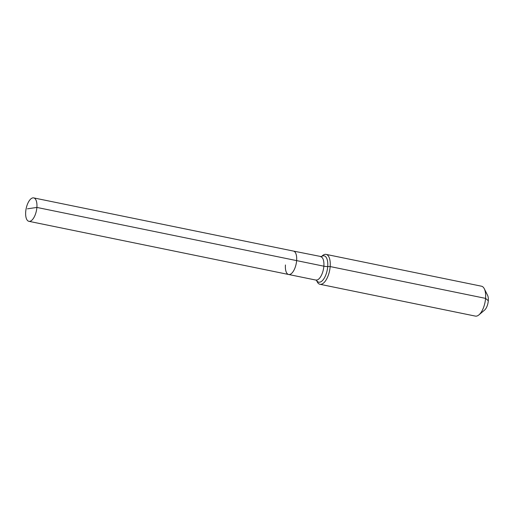 <?xml version="1.0" encoding="UTF-8"?>
<svg xmlns="http://www.w3.org/2000/svg" width="514" height="514" viewBox="0 0 514 514"><rect width="100%" height="100%" fill="white"/><g stroke="black" fill="none" stroke-linecap="round" stroke-linejoin="round"><path stroke-width="0.77" d="M285.443 264.967A11.95 5.236 -78.4 0 0 288.637 274.495A11.95 5.236 -78.4 0 0 296.629 260.611L36.886 207.431A11.95 5.236 -78.4 0 0 33.686 197.896A11.95 5.236 -78.4 0 0 25.7 211.781A11.95 5.236 -78.4 0 0 28.893 221.316A11.95 5.236 -78.4 0 0 36.886 207.431L27.46 208.819M316.457 280.31L317.164 281.736A15.259 6.688 -78.4 0 0 319.971 284.287A15.259 6.688 -78.4 0 0 330.174 266.56L327.72 266.56A5.089 1.246 4.5 0 1 323.859 266.188A11.95 5.236 -78.4 0 1 317.356 279.918A11.95 5.236 -78.4 0 1 315.872 280.072L288.637 274.495A11.95 5.236 -78.4 0 0 296.629 260.611A11.95 5.236 -78.4 0 0 293.436 251.076L33.686 197.896M319.971 284.287L475.373 316.104A15.259 6.688 -78.4 0 0 478.958 314.857L484.554 310.115A8.648 3.791 -78.4 0 0 488.3 300.774A8.648 3.791 -78.4 0 0 487.58 295.325L484.304 288.759A15.259 6.688 -78.4 0 0 481.496 286.208L326.094 254.391A15.259 6.688 -78.4 0 0 322.509 255.638L321.295 256.666M478.958 314.857A15.259 6.688 -78.4 0 0 485.569 298.377A15.259 6.688 -78.4 0 0 484.304 288.759M320.665 256.653A11.95 5.236 -78.4 0 1 323.859 266.188L296.629 260.611A11.95 5.236 -78.4 0 0 293.436 251.076L321.411 256.634L320.974 256.936M488.3 300.774L485.569 298.377L330.174 266.56A15.259 6.688 -78.4 0 0 326.094 254.391M316.483 280.329A13.441 5.892 -78.4 0 0 320.415 282.006A13.441 5.892 -78.4 0 0 327.72 266.56A13.441 5.892 -78.4 0 0 322.458 256.017A13.441 5.892 -78.4 0 0 321.327 256.659M288.637 274.495L28.893 221.316M315.872 280.072L316.547 280.387L316.264 279.931"/></g></svg>
